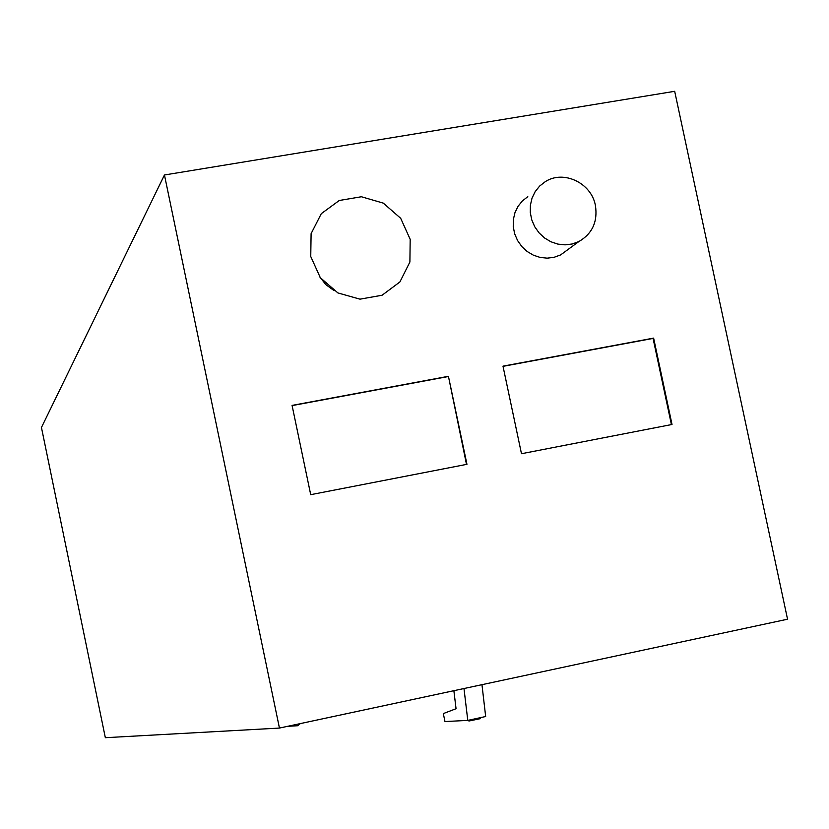 <?xml version="1.0" encoding="UTF-8"?>
<svg xmlns="http://www.w3.org/2000/svg" width="829" height="829" viewBox="0 0 829 829"><rect width="100%" height="100%" fill="white"/><g stroke="black" fill="none" stroke-linecap="round" stroke-linejoin="round"><path stroke-width="1.24" d="M164.453 174.981L674.682 91.304L787.55 619.211L279.446 728.069L105.345 737.696L41.45 427.495L164.453 174.981L279.446 728.069M310.709 494.675L292.067 405.402L448.427 376.304L466.955 464.313L310.709 494.675M521.482 453.722L502.985 366.149L653.625 338.118L672.018 424.479L521.482 453.722M334.149 290.689L325.838 284.616L319.455 276.503M568.653 249.032L560.58 254.938L554.073 257.311L547.161 258.161L540.145 257.436L533.379 255.177L527.171 251.498L521.824 246.555L517.607 240.597L514.695 233.902L513.255 226.794L513.338 219.602L514.954 212.68L518.001 206.369L522.353 200.95L527.804 196.68M448.427 376.304L466.499 464.406M292.109 405.599L448.002 376.584M653.625 338.118L653.065 338.419L671.417 424.593M503.027 366.345L653.065 338.419M410.179 239.312L409.899 262.005L399.889 281.964L382.086 295.238L359.973 299.165L337.911 292.927L320.326 277.705L310.751 256.534L311.103 233.654L321.3 213.654L339.268 200.494L361.403 196.753L383.309 203.126L400.697 218.317L410.179 239.312M595.398 205.416C591.378 182.929 563.451 169.665 545.192 181.727L539.617 186.09L535.161 191.654L532.031 198.131L530.384 205.24L530.291 212.618L531.783 219.913L534.757 226.794L539.099 232.918L544.58 237.996L550.943 241.788L557.886 244.109L565.077 244.856L572.176 243.995L578.839 241.571C592.362 233.664 597.885 221.623 595.398 205.416M300.357 723.593L297.642 725.738L296.171 724.484L297.642 725.738L300.357 723.593M453.877 690.702L456.054 708.712L443.308 713.593L444.986 721.551L467.784 720.401L485.67 716.515L481.96 684.681M467.784 720.401L463.981 688.536M480.115 717.727L480.323 718.67L468.893 721.033L468.717 720.204M560.58 254.938L578.839 241.571M297.642 725.738L287.559 726.328L297.642 725.738"/></g></svg>
